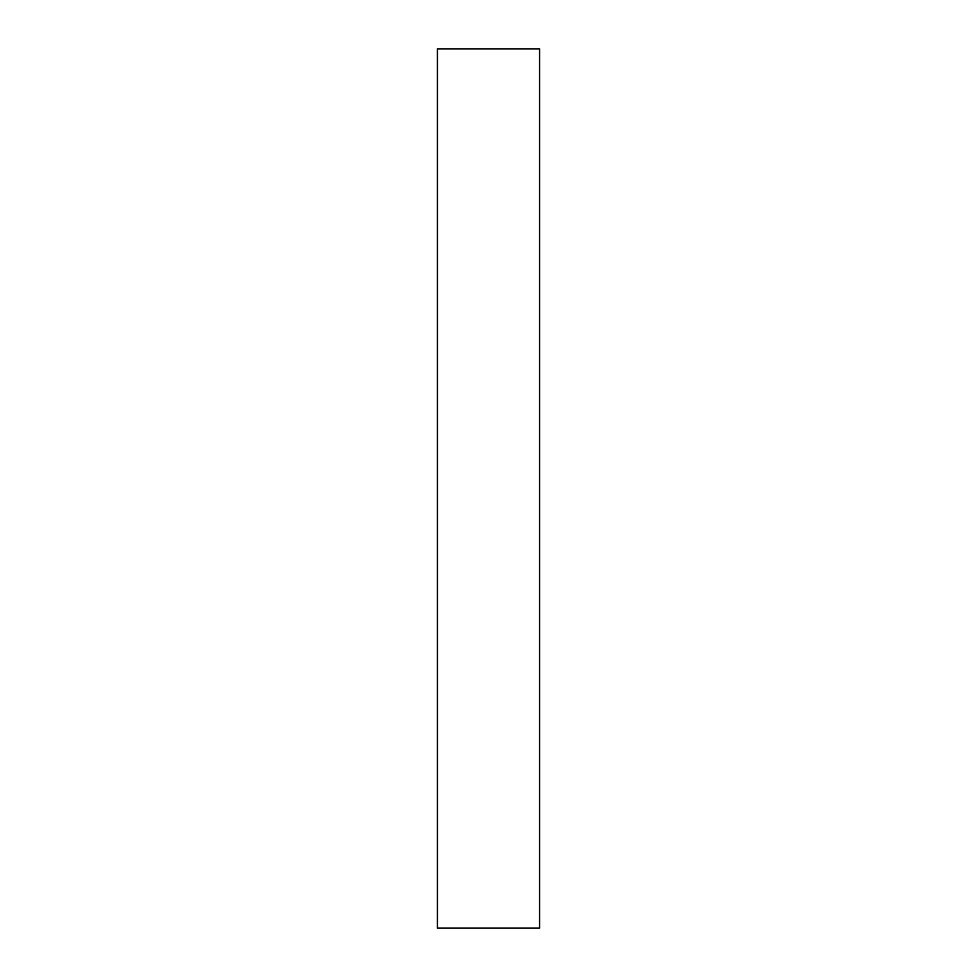 <?xml version="1.0" encoding="UTF-8"?>
<svg xmlns="http://www.w3.org/2000/svg" width="977" height="977" viewBox="0 0 977 977"><rect width="100%" height="100%" fill="white"/><g stroke="black" fill="none" stroke-linecap="round" stroke-linejoin="round"><path stroke-width="1.47" d="M539.573 48.85L539.573 928.15L437.427 928.15L539.573 928.15L539.573 48.85L437.427 48.85L539.573 48.85M437.427 48.85L437.427 928.15L437.427 48.85"/></g></svg>
